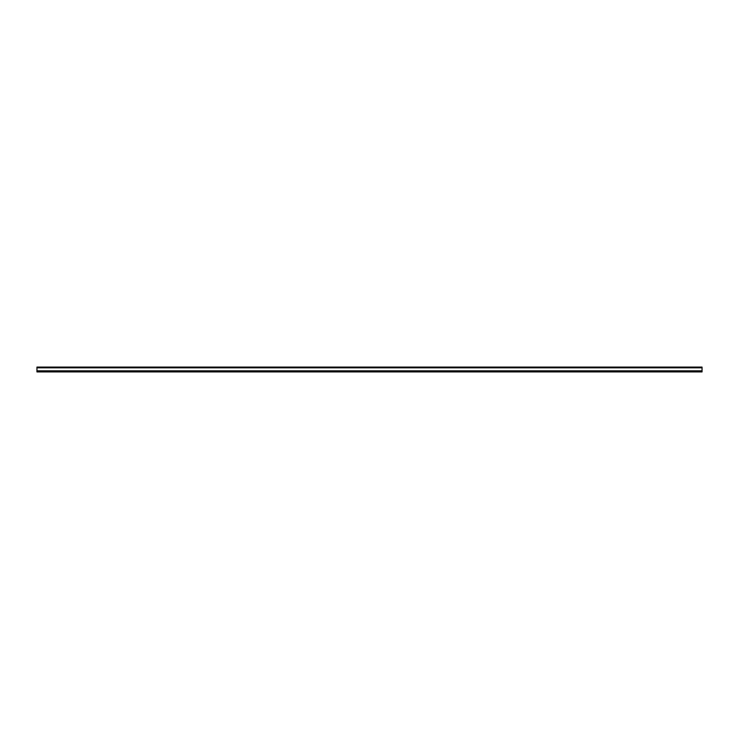 <?xml version="1.0" encoding="UTF-8"?>
<svg xmlns="http://www.w3.org/2000/svg" width="739" height="739" viewBox="0 0 739 739"><rect width="100%" height="100%" fill="white"/><g stroke="black" fill="none" stroke-linecap="round" stroke-linejoin="round"><path stroke-width="1.11" d="M210.329 367.08L211.89 367.071M311.655 367.08L310.094 367.071M36.95 370.821L36.95 367.08L702.05 367.08L702.05 371.929L36.95 371.929L36.95 370.821L702.05 370.821M633.111 367.08L631.559 367.071M604.705 367.08L606.266 367.071M584.096 367.08L582.535 367.071M542.879 367.08L544.431 367.071M493.855 367.08L495.416 367.071M498.539 367.08L500.091 367.071M533.346 367.08L531.794 367.071M528.671 367.08L527.11 367.071M549.28 367.08L550.841 367.071M553.964 367.08L555.516 367.071M577.686 367.08L576.134 367.071M573.011 367.08L571.45 367.08L573.011 367.08M598.304 367.08L599.856 367.071M617.351 367.08L615.79 367.08L617.351 367.08M639.521 367.08L637.96 367.071M438.43 367.08L439.991 367.071M443.114 367.08L444.666 367.071M400.326 367.08L398.774 367.071M395.651 367.08L394.09 367.071M371.929 367.08L373.481 367.071M376.604 367.08L378.165 367.071M329.141 367.08L327.589 367.071M338.674 367.08L340.226 367.071M343.349 367.08L344.91 367.071M367.08 367.08L365.519 367.071M387.689 367.08L389.241 367.071M406.736 367.08L405.175 367.08L406.736 367.08M433.581 367.08L432.029 367.071M455.751 367.08L454.199 367.071M451.076 367.08L449.515 367.071M477.921 367.08L476.369 367.071M473.246 367.08L471.685 367.071M36.95 367.828L702.05 367.828"/></g></svg>
